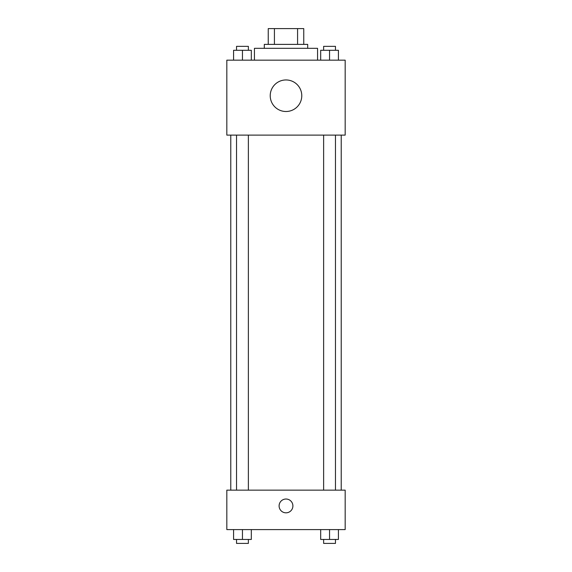 <?xml version="1.0" encoding="UTF-8"?>
<svg xmlns="http://www.w3.org/2000/svg" width="572" height="572" viewBox="0 0 572 572"><rect width="100%" height="100%" fill="white"/><g stroke="black" fill="none" stroke-linecap="round" stroke-linejoin="round"><path stroke-width="0.86" d="M274.424 44.38L274.424 28.6L268.247 28.6L268.247 44.38L268.247 28.6M274.424 28.6L303.753 28.6L303.753 44.38M297.576 44.38L297.576 28.6M264.307 48.327L264.307 44.38L307.693 44.38L307.693 48.327M317.56 60.16L317.56 48.327L254.44 48.327L254.44 60.16M226.827 60.16L345.173 60.16L345.173 135.114L226.827 135.114L226.827 60.16M286 111.504A15.78 15.78 0 0 1 272.336 87.838A15.78 15.78 0 0 1 299.664 87.838A15.78 15.78 0 0 1 286 111.504M226.827 490.147L345.173 490.147L345.173 529.593L226.827 529.593L226.827 490.147M286 512.827A6.907 6.907 0 0 1 280.023 502.473A6.907 6.907 0 0 1 291.977 502.473A6.907 6.907 0 0 1 286 512.827M320.678 529.593L320.678 539.453L338.424 539.453L338.424 529.593L338.424 539.453M329.551 539.453L329.551 529.593M335.471 539.453L335.471 543.4L323.63 543.4L323.63 539.453M233.576 529.593L233.576 539.453L251.322 539.453L251.322 529.593L251.322 539.453M242.449 539.453L242.449 529.593M248.37 539.453L248.37 543.4L236.529 543.4L236.529 539.453M320.678 60.16L320.678 50.293L338.424 50.293L338.424 60.16L338.424 50.293M329.551 60.16L329.551 50.293M335.471 50.293L335.471 46.353L323.63 46.353L323.63 50.293M233.576 60.16L233.576 50.293L251.322 50.293L251.322 60.16L251.322 50.293M242.449 60.16L242.449 50.293M248.37 50.293L248.37 46.353L236.529 46.353L236.529 50.293M341.227 490.147L341.227 135.114M230.773 490.147L230.773 135.114M323.63 135.114L323.63 490.147M335.471 135.114L335.471 490.147M248.37 490.147L248.37 135.114M236.529 490.147L236.529 135.114"/></g></svg>
